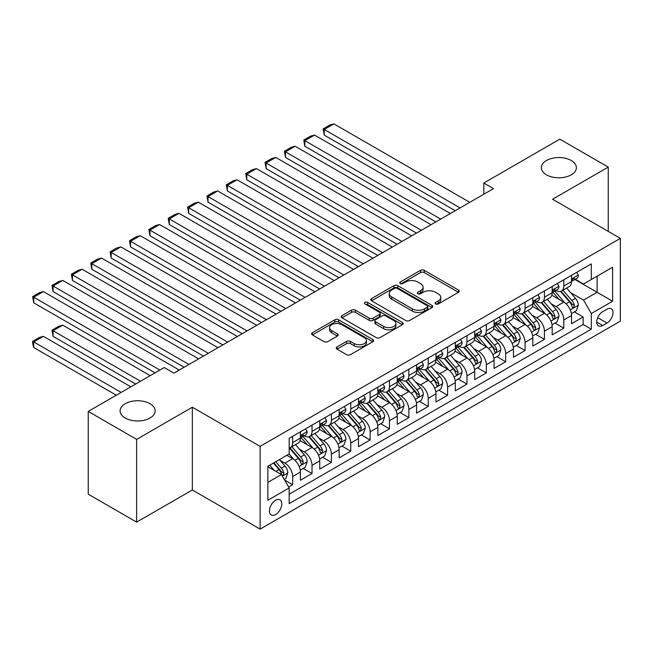 <?xml version="1.0" encoding="UTF-8"?>
<svg xmlns="http://www.w3.org/2000/svg" width="653" height="653" viewBox="0 0 653 653"><rect width="100%" height="100%" fill="white"/><g stroke="black" fill="none" stroke-linecap="round" stroke-linejoin="round"><path stroke-width="0.98" d="M435.641 303.947A1.886 1.086 0 0 0 438.302 303.947L458.504 292.283A2.685 1.551 0 0 0 459.288 291.189A2.685 1.551 0 0 0 458.504 290.087L424.279 270.334A2.685 1.551 0 0 0 420.483 270.334L400.281 281.99A1.886 1.086 0 0 0 399.734 282.765A1.886 1.086 0 0 0 400.281 283.533A1.886 1.086 0 0 0 402.942 283.533L405.554 282.023A8.603 4.971 0 0 1 417.724 282.023L420.573 283.671A8.603 4.971 0 0 1 423.095 287.181A8.603 4.971 0 0 1 420.573 290.691L417.961 292.201A1.886 1.086 0 0 0 417.414 292.968A1.886 1.086 0 0 0 417.961 293.736A1.886 1.086 0 0 0 420.622 293.736L423.234 292.226A8.603 4.971 0 0 1 435.404 292.226L438.253 293.874A8.603 4.971 0 0 1 440.775 297.384A8.603 4.971 0 0 1 438.253 300.902L435.641 302.404A1.886 1.086 0 0 0 435.086 303.18A1.886 1.086 0 0 0 435.641 303.947L435.641 302.404M150.019 403.709A17.533 10.122 0 0 0 130.91 401.513A17.533 10.122 0 0 0 120.095 410.868A17.533 10.122 0 0 0 125.229 418.018A17.533 10.122 0 0 0 144.329 420.214A17.533 10.122 0 0 0 155.153 410.868A17.533 10.122 0 0 0 150.019 403.709M571.253 160.507A17.533 10.122 0 0 0 552.152 158.312A17.533 10.122 0 0 0 541.329 167.666A17.533 10.122 0 0 0 546.463 174.824A17.533 10.122 0 0 0 565.563 177.012A17.533 10.122 0 0 0 576.387 167.666A17.533 10.122 0 0 0 571.253 160.507M275.615 514.572A8.767 5.061 120 0 0 281.337 506.85A8.767 5.061 120 0 0 279.998 499.831A8.767 5.061 120 0 0 275.615 500.263A8.767 5.061 120 0 0 269.885 507.985A8.767 5.061 120 0 0 271.232 515.013A8.767 5.061 120 0 0 275.615 514.572M337.021 346.939A2.685 1.551 0 0 0 336.238 348.041A2.685 1.551 0 0 0 337.021 349.135L346.629 354.677A2.685 1.551 0 0 0 350.424 354.677L372.863 341.731A2.685 1.551 0 0 0 373.647 340.629A2.685 1.551 0 0 0 372.863 339.536L338.638 319.774A2.685 1.551 0 0 0 334.842 319.774L312.403 332.728A2.685 1.551 0 0 0 311.62 333.822A2.685 1.551 0 0 0 312.403 334.924L324.002 341.617A2.685 1.551 0 0 0 327.806 341.617L337.405 336.075A2.685 1.551 0 0 0 338.189 334.981A2.685 1.551 0 0 0 337.405 333.879L331.651 330.557A7.191 4.155 0 0 1 329.545 327.626A7.191 4.155 0 0 1 333.985 323.79A7.191 4.155 0 0 1 341.821 324.688L364.35 337.691A7.191 4.155 0 0 1 366.455 340.629A7.191 4.155 0 0 1 362.015 344.466A7.191 4.155 0 0 1 354.179 343.568L350.424 341.397A2.685 1.551 0 0 0 346.629 341.397L337.021 346.939L337.021 349.135M192.333 407.227L136.648 439.379L88.237 411.423L88.237 494.166L136.648 522.122L192.333 489.979L260.123 529.11L260.123 446.366L192.333 407.227L192.333 489.979M608.245 231.399L608.245 167.103L552.569 199.255L620.35 238.386L260.123 446.366M608.245 167.103L559.825 139.154L483.808 183.036L483.808 194.219M88.237 411.423L164.254 367.533L173.935 373.124L493.497 188.627L483.808 183.036M405.75 320.541A2.685 1.551 0 0 0 409.545 320.541L431.984 307.596A2.685 1.551 0 0 0 432.768 306.494A2.685 1.551 0 0 0 431.984 305.4L397.759 285.647A2.685 1.551 0 0 0 393.963 285.647L371.533 298.592A2.685 1.551 0 0 0 370.741 299.694A2.685 1.551 0 0 0 371.533 300.788L405.75 320.541M365.721 304.355A1.886 1.086 0 0 1 367.631 304.616L367.631 302.38L402.419 322.468A2.685 1.551 0 0 1 403.211 323.561A2.685 1.551 0 0 1 402.419 324.663L379.989 337.609A2.685 1.551 0 0 1 376.185 337.609L341.968 317.856L341.968 315.66A2.685 1.551 0 0 0 341.176 316.762A2.685 1.551 0 0 0 341.968 317.856M341.968 315.66L351.567 310.118A2.685 1.551 0 0 1 355.371 310.118L369.247 318.133A2.685 1.551 0 0 0 373.051 318.133L379.417 314.452A2.685 1.551 0 0 0 380.201 313.358A2.685 1.551 0 0 0 379.417 312.256L364.97 303.914A1.886 1.086 0 0 1 364.415 303.147A1.886 1.086 0 0 1 365.582 302.143A1.886 1.086 0 0 1 367.631 302.38M288.634 487.04L292.658 484.722L284.618 480.077M280.047 460.332L284.912 463.14A10.954 6.326 60 0 1 292.658 476.559L300.404 472.086L300.404 480.249L312.02 473.539L303.212 468.454M299.417 449.15L304.274 451.958A10.954 6.326 60 0 1 312.02 465.377L319.766 460.904L319.766 469.066L331.389 462.357L322.582 457.271M318.778 437.967L323.643 440.775A10.954 6.326 60 0 1 331.389 454.194L339.136 449.721L339.136 457.884L350.759 451.174L341.943 446.089M338.148 426.784L343.013 429.592A10.954 6.326 60 0 1 350.759 443.012L358.505 438.538L358.505 446.701L370.129 439.991L361.313 434.906M357.518 415.602L362.374 418.41A10.954 6.326 60 0 1 370.129 431.829L377.875 427.356L377.875 435.518L389.49 428.809L380.683 423.724M376.879 404.427L381.744 407.227A10.954 6.326 60 0 1 389.49 420.646L397.236 416.173L397.236 424.336L408.86 417.634L400.044 412.541M396.249 393.245L401.113 396.053A10.954 6.326 60 0 1 408.86 409.464L416.606 404.999L416.606 413.161L428.229 406.452L419.414 401.358M415.618 382.062L420.483 384.87A10.954 6.326 60 0 1 428.229 398.289L435.975 393.816L435.975 401.979L447.591 395.269L438.783 390.176M434.988 370.88L439.844 373.687A10.954 6.326 60 0 1 447.591 387.107L455.337 382.634L455.337 390.796L466.96 384.086L458.153 379.001M454.349 359.697L459.214 362.505A10.954 6.326 60 0 1 466.96 375.924L474.707 371.451L474.707 379.613L486.33 372.904L477.514 367.819M473.719 348.514L478.584 351.322A10.954 6.326 60 0 1 486.33 364.741L494.076 360.268L494.076 368.431L505.7 361.721L496.884 356.636M493.088 337.332L497.945 340.14A10.954 6.326 60 0 1 505.7 353.559L513.446 349.086L513.446 357.248L525.061 350.539L516.254 345.453M512.45 326.149L517.315 328.957A10.954 6.326 60 0 1 525.061 342.376L532.807 337.903L532.807 346.066L544.431 339.356L535.615 334.271M531.82 314.975L536.684 317.774A10.954 6.326 60 0 1 544.431 331.193L552.177 326.72L552.177 334.883L563.8 328.181L563.8 320.011A10.954 6.326 -120 0 0 556.054 306.6L551.189 303.792M554.985 323.088L563.8 328.181M300.404 472.086A10.954 6.326 -120 0 0 292.658 458.667L286.847 455.312M319.766 460.904A10.954 6.326 -120 0 0 312.02 447.485L300.045 440.571M339.136 449.721A10.954 6.326 -120 0 0 331.389 436.302L319.415 429.388M358.505 438.538A10.954 6.326 -120 0 0 350.759 425.119L338.776 418.206M377.875 427.356A10.954 6.326 -120 0 0 370.129 413.937L358.146 407.023M397.236 416.173A10.954 6.326 -120 0 0 389.49 402.762L377.516 395.84M416.606 404.999A10.954 6.326 -120 0 0 408.86 391.58L396.885 384.658M435.975 393.816A10.954 6.326 -120 0 0 428.229 380.397L416.247 373.483M455.337 382.634A10.954 6.326 -120 0 0 447.591 369.214L435.616 362.301M474.707 371.451A10.954 6.326 -120 0 0 466.96 358.032L454.986 351.118M494.076 360.268A10.954 6.326 -120 0 0 486.33 346.849L474.347 339.935M513.446 349.086A10.954 6.326 -120 0 0 505.7 335.666L493.717 328.753M532.807 337.903A10.954 6.326 -120 0 0 525.061 324.484L513.087 317.57M552.177 326.72A10.954 6.326 -120 0 0 544.431 313.309L532.456 306.388M606.988 309.171L602.727 311.628A8.489 4.906 120 0 0 597.177 319.113A8.489 4.906 120 0 0 598.483 325.912A8.489 4.906 120 0 0 602.727 325.496L606.988 323.031A8.489 4.906 120 0 0 612.53 315.554A8.489 4.906 120 0 0 611.232 308.747A8.489 4.906 120 0 0 606.988 309.171M260.123 529.11L620.35 321.137L620.35 238.386M267.869 482.371L281.427 474.543L289.173 487.962L289.173 503.618L591.3 329.185L591.3 313.53L583.553 300.111L570.559 292.609M289.173 487.962L267.869 500.263L267.869 466.266L289.173 453.974L289.173 438.318L591.3 263.885L591.3 279.533L612.604 267.24L612.604 301.229L591.3 313.53M304.176 435.796L304.274 435.853A10.954 6.326 60 0 0 309.751 436.4L317.497 431.927A10.954 6.326 -120 0 0 319.766 426.907L319.766 420.646M323.545 424.613L323.643 424.67A10.954 6.326 60 0 0 329.12 425.217L336.866 420.744A10.954 6.326 -120 0 0 339.136 415.732L339.136 409.464M342.907 413.431L343.013 413.496A10.954 6.326 60 0 0 348.49 414.035L356.236 409.562A10.954 6.326 -120 0 0 358.505 404.55L358.505 398.289M362.276 402.256L362.374 402.313A10.954 6.326 60 0 0 367.859 402.852L375.606 398.379A10.954 6.326 -120 0 0 377.875 393.367L377.875 387.107M381.646 391.074L381.744 391.131A10.954 6.326 60 0 0 387.221 391.669L394.967 387.196A10.954 6.326 -120 0 0 397.236 382.185L397.236 375.924M401.007 379.891L401.113 379.948A10.954 6.326 60 0 0 406.59 380.487L414.337 376.014A10.954 6.326 -120 0 0 416.606 371.002L416.606 364.741M420.377 368.708L420.483 368.765A10.954 6.326 60 0 0 425.96 369.312L433.706 364.839A10.954 6.326 -120 0 0 435.975 359.819L435.975 353.559M439.747 357.526L439.844 357.583A10.954 6.326 60 0 0 445.322 358.13L453.068 353.657A10.954 6.326 -120 0 0 455.337 348.637L455.337 342.376M459.116 346.343L459.214 346.4A10.954 6.326 60 0 0 464.691 346.947L472.437 342.474A10.954 6.326 -120 0 0 474.707 337.454L474.707 331.193M478.478 335.16L478.584 335.218A10.954 6.326 60 0 0 484.061 335.764L491.807 331.291A10.954 6.326 -120 0 0 494.076 326.28L494.076 320.011M497.847 323.978L497.945 324.043A10.954 6.326 60 0 0 503.43 324.582L511.177 320.109A10.954 6.326 -120 0 0 513.446 315.097L513.446 308.836M517.217 312.803L517.315 312.86A10.954 6.326 60 0 0 522.792 313.399L530.538 308.926A10.954 6.326 -120 0 0 532.807 303.914L532.807 297.654M536.578 301.621L536.684 301.678A10.954 6.326 60 0 0 542.161 302.217L549.908 297.744A10.954 6.326 -120 0 0 552.177 292.732L552.177 286.471M289.173 494.223L583.162 324.484L583.162 316.999L571.546 323.708L571.546 315.546A10.954 6.326 -120 0 0 563.8 302.127L551.818 295.213M555.948 290.438L556.054 290.495A10.954 6.326 -120 0 0 561.531 291.034A10.954 6.326 -120 0 0 563.8 286.022L563.8 279.762M561.531 291.034L569.277 286.569A10.954 6.326 -120 0 0 571.546 281.549L571.546 275.288M292.658 436.302L292.658 442.563A10.954 6.326 60 0 1 290.389 447.583A10.954 6.326 60 0 1 289.173 448.023M290.389 447.583L298.135 443.109A10.954 6.326 -120 0 0 300.404 438.09L300.404 431.829M312.02 425.119L312.02 431.38A10.954 6.326 60 0 1 309.751 436.4M331.389 413.937L331.389 420.197A10.954 6.326 60 0 1 329.12 425.217M350.759 402.754L350.759 409.023A10.954 6.326 60 0 1 348.49 414.035M370.129 391.58L370.129 397.84A10.954 6.326 60 0 1 367.859 402.852M389.49 380.397L389.49 386.658A10.954 6.326 60 0 1 387.221 391.669M408.86 369.214L408.86 375.475A10.954 6.326 60 0 1 406.59 380.487M428.229 358.032L428.229 364.292A10.954 6.326 60 0 1 425.96 369.312M447.591 346.849L447.591 353.11A10.954 6.326 60 0 1 445.322 358.13M466.96 335.666L466.96 341.927A10.954 6.326 60 0 1 464.691 346.947M486.33 324.484L486.33 330.753A10.954 6.326 60 0 1 484.061 335.764M505.7 313.301L505.7 319.57A10.954 6.326 60 0 1 503.43 324.582M525.061 302.127L525.061 308.387A10.954 6.326 60 0 1 522.792 313.399M544.431 290.944L544.431 297.205A10.954 6.326 60 0 1 542.161 302.217M544.431 331.193L544.431 339.356M525.061 342.376L525.061 350.539M505.7 353.559L505.7 361.721M486.33 364.741L486.33 372.904M466.96 375.924L466.96 384.086M447.591 387.107L447.591 395.269M428.229 398.289L428.229 406.452M408.86 409.464L408.86 417.634M389.49 420.646L389.49 428.809M370.129 431.829L370.129 439.991M350.759 443.012L350.759 451.174M331.389 454.194L331.389 462.357M312.02 465.377L312.02 473.539M292.658 476.559L292.658 484.722M281.427 474.543L267.869 466.715M583.553 300.111L597.111 292.283L597.111 276.186L612.604 267.24M574.926 279.476L612.604 301.229M575.317 279.255L583.553 284.006L591.3 279.533M136.648 439.379L136.648 522.122M574.354 311.905L583.162 316.999M583.162 324.484L591.3 329.185M436.392 304.208L438.253 303.139A8.603 4.971 0 0 0 440.775 299.621L440.775 297.384M423.095 287.181L423.095 289.418A8.603 4.971 0 0 1 420.573 292.928L418.712 294.005M458.463 292.307L424.279 272.57A2.685 1.551 0 0 0 420.483 272.57L401.032 283.794M431.943 307.612L397.759 287.883A2.685 1.551 0 0 0 393.963 287.883L371.565 300.813M427.225 307.261A1.886 1.086 0 0 0 427.78 306.494A1.886 1.086 0 0 0 427.225 305.726L397.195 288.389A1.886 1.086 0 0 0 394.534 288.389L391.776 289.981A8.603 4.971 0 0 0 389.253 293.491A8.603 4.971 0 0 0 391.776 297.001L412.304 308.853A8.603 4.971 0 0 0 424.474 308.853L427.225 307.261L427.225 309.498A1.886 1.086 0 0 0 427.78 308.73L427.78 306.494M389.253 293.491L389.253 295.727A8.603 4.971 0 0 0 391.776 299.237L391.776 297.001M427.225 309.498L424.474 311.089A8.603 4.971 0 0 1 412.304 311.089L391.776 299.237M342.001 317.88L351.567 312.354L351.567 310.118M380.201 313.358L380.201 315.595A2.685 1.551 0 0 1 379.417 316.689L373.051 320.37A2.685 1.551 0 0 1 369.247 320.37L355.371 312.354A2.685 1.551 0 0 0 351.567 312.354M367.631 304.616L402.387 324.68M383.646 326.443A7.191 4.155 0 0 0 391.482 327.341A7.191 4.155 0 0 0 395.922 323.513A7.191 4.155 0 0 0 393.816 320.574L385.882 315.987A2.685 1.551 0 0 0 382.078 315.987L375.712 319.668A2.685 1.551 0 0 0 374.92 320.762A2.685 1.551 0 0 0 375.712 321.864L383.646 326.443L383.646 328.679A7.191 4.155 0 0 0 391.482 329.577A7.191 4.155 0 0 0 395.922 325.749L395.922 323.513M374.92 320.762L374.92 322.998A2.685 1.551 0 0 0 375.712 324.1L375.712 321.864M383.646 328.679L375.712 324.1M366.455 340.629L366.455 342.866A7.191 4.155 0 0 1 362.015 346.702A7.191 4.155 0 0 1 354.179 345.804L350.424 343.633A2.685 1.551 0 0 0 346.629 343.633L337.062 349.159M329.545 327.626L329.545 329.863A7.191 4.155 0 0 0 331.651 332.793L331.651 330.557M337.372 336.099L331.651 332.793M372.822 341.748L338.638 322.011A2.685 1.551 0 0 0 334.842 322.011L312.444 334.94M571.383 313.62L576.387 310.73L578.321 305.139A7.256 4.187 -120 0 0 575.497 298.331L566.649 288.079M564.878 302.829L554.764 291.124M324.223 179.795L416.508 233.08L285.492 157.43L284.422 151.227L291.205 147.317L295.172 146.256L285.492 151.847L285.492 157.43M559.115 299.425L553.246 292.626A17.394 10.04 -120 0 0 552.707 292.022M560.543 291.434L569.489 301.792A7.256 4.187 60 0 1 572.077 306.796L572.608 307.653L573.587 307.514L574.403 305.449A7.256 4.187 -120 0 0 571.816 300.453L562.968 290.21M561.066 291.262L570.681 302.396A3.698 2.139 60 0 1 571.62 303.841L574.403 305.449M460.087 207.915L324.223 129.482L324.223 135.073L455.247 210.715M576.681 272.325L578.321 275.174A7.256 4.187 60 0 1 576.819 278.39L573.138 280.512A7.256 4.187 -120 0 0 574.403 278.839L574.248 278.194M469.768 202.324L333.912 123.89L324.223 129.482L323.162 128.861L329.936 124.952L333.912 123.89M571.783 280.855L571.816 280.855A7.256 4.187 -120 0 0 573.138 280.512M573.465 278.3L574.403 278.839C573.946 277.745 573.171 278.194 572.077 280.178A7.256 4.187 60 0 1 571.546 281.214M324.223 135.073L323.162 128.861M552.014 324.802L557.017 321.913L558.952 316.321A7.256 4.187 -120 0 0 556.127 309.506L547.279 299.262M545.508 314.011L535.395 302.306M304.853 190.978L397.138 244.263L266.122 168.613L265.061 162.409L271.836 158.499L275.803 157.43L266.122 163.021L266.122 168.613M539.753 310.608L533.885 303.808A17.394 10.04 -120 0 0 533.346 303.204M541.174 302.617L550.128 312.975A7.256 4.187 60 0 1 552.716 317.978L553.238 318.835L554.217 318.697L555.034 316.632A7.256 4.187 -120 0 0 552.446 311.636L543.598 301.392M541.704 302.445L551.32 313.579A3.698 2.139 60 0 1 552.25 315.024L555.034 316.632M532.644 335.985L537.656 333.095L539.59 327.504A7.256 4.187 -120 0 0 536.758 320.688L527.91 310.444M526.138 325.194L516.025 313.489M285.492 202.161L377.777 255.437L246.752 179.795L245.691 173.592L252.466 169.674L256.441 168.613L246.752 174.204L246.752 179.795M520.384 321.782L514.515 314.991A17.394 10.04 -120 0 0 513.976 314.387M521.804 313.791L530.758 324.157A7.256 4.187 60 0 1 533.346 329.161L533.876 330.018L534.856 329.879L535.672 327.814A7.256 4.187 -120 0 0 533.085 322.819L524.237 312.567M522.335 313.628L531.95 324.761A3.698 2.139 60 0 1 532.881 326.206L535.672 327.814M513.282 347.167L518.286 344.278L520.221 338.687A7.256 4.187 -120 0 0 517.396 331.871L508.548 321.627M506.769 336.377L496.655 324.672M266.122 213.343L358.407 266.62L227.391 190.978L226.322 184.775L233.105 180.857L237.072 179.795L227.391 185.387L227.391 190.978M501.014 332.965L495.145 326.174A17.394 10.04 -120 0 0 494.607 325.569M502.443 324.974L511.389 335.34A7.256 4.187 60 0 1 513.976 340.335L514.507 341.201L515.486 341.062L516.303 338.997A7.256 4.187 -120 0 0 513.715 333.993L504.867 323.749M502.965 324.81L512.581 335.944A3.698 2.139 60 0 1 513.519 337.389L516.303 338.997M493.913 358.35L498.916 355.461L500.851 349.869A7.256 4.187 -120 0 0 498.027 343.054L489.179 332.81M487.407 347.559L477.294 335.846M246.752 224.526L339.038 277.803L208.021 202.161L206.952 195.957L213.735 192.039L217.702 190.978L208.021 196.569L208.021 202.161M481.653 344.147L475.776 337.356A17.394 10.04 -120 0 0 475.237 336.744M483.073 336.156L492.019 346.523A7.256 4.187 60 0 1 494.607 351.518L495.137 352.383L496.117 352.245L496.933 350.179A7.256 4.187 -120 0 0 494.345 345.176L485.497 334.932M483.595 335.985L493.219 347.127A3.698 2.139 60 0 1 494.15 348.571L496.933 350.179M440.718 219.098L304.853 140.664L304.853 146.256L435.877 221.898M557.311 283.508L558.952 286.357A7.256 4.187 60 0 1 557.45 289.565L553.777 291.695A7.256 4.187 -120 0 0 555.034 290.022L554.887 289.377M450.399 213.507L314.542 135.073L304.853 140.664L303.792 140.044L310.567 136.134L314.542 135.073M552.422 292.03L552.446 292.03A7.256 4.187 -120 0 0 553.777 291.695M554.103 289.483L555.034 290.022C554.577 288.928 553.809 289.377 552.716 291.36A7.256 4.187 60 0 1 552.177 292.397M304.853 146.256L303.792 140.044M421.348 230.28L284.422 151.227M537.941 294.691L539.59 297.539A7.256 4.187 60 0 1 538.088 300.747L534.407 302.878A7.256 4.187 -120 0 0 535.672 301.204L535.517 300.56M431.037 224.689L295.172 146.256M533.052 303.212L533.085 303.212A7.256 4.187 -120 0 0 534.407 302.878M534.734 300.666L535.672 301.204C535.215 300.111 534.44 300.56 533.346 302.543A7.256 4.187 60 0 1 532.807 303.58M401.987 241.463L265.061 162.409M518.572 305.873L520.221 308.722A7.256 4.187 60 0 1 518.719 311.93L515.037 314.06A7.256 4.187 -120 0 0 516.303 312.387L516.148 311.742M411.668 235.872L275.803 157.43M513.682 314.395L513.715 314.395A7.256 4.187 -120 0 0 515.037 314.06M515.364 311.84L516.303 312.387C515.846 311.293 515.07 311.742 513.976 313.726A7.256 4.187 60 0 1 513.446 314.762M382.617 252.646L245.691 173.592M499.21 317.048L500.851 319.905A7.256 4.187 60 0 1 499.349 323.113L495.668 325.235A7.256 4.187 -120 0 0 496.933 323.57L496.778 322.925M392.298 247.054L256.441 168.613M494.321 325.578L494.345 325.578A7.256 4.187 -120 0 0 495.668 325.235M495.994 323.023L496.933 323.57C496.476 322.476 495.7 322.917 494.607 324.908A7.256 4.187 60 0 1 494.076 325.937M474.543 369.533L479.547 366.643L481.49 361.052A7.256 4.187 -120 0 0 478.657 354.236L469.809 343.992M468.038 358.742L457.924 347.029M227.391 235.709L319.676 288.985L188.652 213.343L187.591 207.14L194.365 203.222L198.341 202.161L188.652 207.752L188.652 213.343M462.283 355.33L456.414 348.539A17.394 10.04 -120 0 0 455.876 347.927M463.703 347.339L472.658 357.705A7.256 4.187 60 0 1 475.245 362.701L475.768 363.566L476.755 363.427L477.563 361.362A7.256 4.187 -120 0 0 474.976 356.358L466.128 346.114M464.234 347.167L473.849 358.301A3.698 2.139 60 0 1 474.78 359.754L477.563 361.362M363.248 263.828L226.322 184.775M479.841 328.23L481.49 331.087A7.256 4.187 60 0 1 479.979 334.295L476.306 336.417A7.256 4.187 -120 0 0 477.563 334.744L477.416 334.107M372.936 258.237L237.072 179.795M474.951 336.76L474.976 336.76A7.256 4.187 -120 0 0 476.306 336.417M476.633 334.205L477.563 334.744C477.114 333.65 476.339 334.099 475.245 336.091A7.256 4.187 60 0 1 474.707 337.119M455.182 380.715L460.185 377.826L462.12 372.234A7.256 4.187 -120 0 0 459.296 365.419L450.439 355.175M448.668 369.925L438.555 358.211M208.021 246.883L300.307 300.168L169.282 224.526L168.221 218.314L174.996 214.404L178.971 213.343L169.282 218.935L169.282 224.526M442.914 366.513L437.045 359.713A17.394 10.04 -120 0 0 436.506 359.109M444.334 358.521L453.288 368.88A7.256 4.187 60 0 1 455.876 373.883L456.406 374.74L457.386 374.61L458.202 372.545A7.256 4.187 -120 0 0 455.614 367.541L446.766 357.297M444.864 358.35L454.48 369.484A3.698 2.139 60 0 1 455.41 370.937L458.202 372.545M343.878 275.011L206.952 195.957M460.471 339.413L462.12 342.262A7.256 4.187 60 0 1 460.618 345.478L456.937 347.6A7.256 4.187 -120 0 0 458.202 345.927L458.047 345.282M353.567 269.42L217.702 190.978M455.582 347.943L455.614 347.943A7.256 4.187 -120 0 0 456.937 347.6M457.263 345.388L458.202 345.927C457.745 344.833 456.969 345.282 455.876 347.274A7.256 4.187 60 0 1 455.337 348.302M435.812 391.898L440.816 389.008L442.75 383.417A7.256 4.187 -120 0 0 439.926 376.601L431.078 366.357M429.307 381.107L419.193 369.394M188.652 258.066L280.937 311.35L149.921 235.709L148.851 229.497L155.634 225.587L159.601 224.526L149.921 230.117L149.921 235.709M423.544 377.695L417.675 370.896A17.394 10.04 -120 0 0 417.136 370.292M424.972 369.704L433.919 380.062A7.256 4.187 60 0 1 436.506 385.066L437.037 385.923L438.016 385.784L438.832 383.727A7.256 4.187 -120 0 0 436.245 378.724L427.397 368.48M425.495 369.533L435.11 380.666A3.698 2.139 60 0 1 436.049 382.111L438.832 383.727M324.517 286.194L187.591 207.14M441.11 350.596L442.75 353.444A7.256 4.187 60 0 1 441.248 356.66L437.567 358.783A7.256 4.187 -120 0 0 438.832 357.109L438.677 356.465M334.197 280.602L198.341 202.161M436.212 359.126L436.245 359.126A7.256 4.187 -120 0 0 437.567 358.783M437.894 356.571L438.832 357.109C438.375 356.016 437.6 356.465 436.506 358.456A7.256 4.187 60 0 1 435.975 359.485M416.443 403.072L421.446 400.183L423.381 394.592A7.256 4.187 -120 0 0 420.556 387.784L411.708 377.532M409.937 392.282L399.824 380.577M169.282 269.248L261.567 322.533L130.551 246.883L129.49 240.679L136.265 236.77L140.232 235.709L130.551 241.3L130.551 246.883M404.183 388.878L398.314 382.078A17.394 10.04 -120 0 0 397.775 381.474M405.603 380.887L414.557 391.245A7.256 4.187 60 0 1 417.145 396.249L417.667 397.106L418.646 396.967L419.463 394.902A7.256 4.187 -120 0 0 416.875 389.906L408.027 379.662M406.133 380.715L415.749 391.849A3.698 2.139 60 0 1 416.679 393.294L419.463 394.902M305.147 297.368L168.221 218.314M421.74 361.778L423.381 364.627A7.256 4.187 60 0 1 421.879 367.843L418.206 369.965A7.256 4.187 -120 0 0 419.463 368.292L419.316 367.647M314.828 291.777L178.971 213.343M416.851 370.308L416.875 370.308A7.256 4.187 -120 0 0 418.206 369.965M418.532 367.753L419.463 368.292C419.006 367.198 418.238 367.647 417.145 369.631A7.256 4.187 60 0 1 416.606 370.667M397.073 414.255L402.085 411.366L404.019 405.774A7.256 4.187 -120 0 0 401.187 398.959L392.339 388.715M390.567 403.464L380.454 391.759M149.921 280.431L242.206 333.716L111.181 258.066L110.12 251.862L116.895 247.952L120.87 246.883L111.181 252.474L111.181 258.066M384.813 400.06L378.944 393.261A17.394 10.04 -120 0 0 378.405 392.657M386.233 392.069L395.187 402.428A7.256 4.187 60 0 1 397.775 407.431L398.306 408.288L399.285 408.149L400.101 406.084A7.256 4.187 -120 0 0 397.514 401.089L388.666 390.845M386.764 391.898L396.379 403.032A3.698 2.139 60 0 1 397.31 404.476L400.101 406.084M377.712 425.438L382.715 422.548L384.65 416.957A7.256 4.187 -120 0 0 381.825 410.141L372.977 399.897M371.198 414.647L361.085 402.942M130.551 291.613L222.836 344.89L91.82 269.248L90.751 263.045L97.534 259.127L101.501 258.066L91.82 263.657L91.82 269.248M365.443 411.235L359.574 404.444A17.394 10.04 -120 0 0 359.036 403.84M366.872 403.244L375.818 413.61A7.256 4.187 60 0 1 378.405 418.614L378.936 419.471L379.915 419.332L380.732 417.267A7.256 4.187 -120 0 0 378.144 412.272L369.296 402.019M367.394 403.081L377.01 414.214A3.698 2.139 60 0 1 377.948 415.659L380.732 417.267M358.342 436.62L363.346 433.731L365.28 428.139A7.256 4.187 -120 0 0 362.456 421.324L353.608 411.08M351.836 425.829L341.723 414.124M111.181 302.796L203.467 356.073L72.45 280.431L71.381 274.227L78.164 270.309L82.131 269.248L72.45 274.84L72.45 280.431M346.082 422.418L340.205 415.626A17.394 10.04 -120 0 0 339.666 415.022M347.502 414.426L356.448 424.793A7.256 4.187 60 0 1 359.036 429.788L359.566 430.654L360.546 430.515L361.362 428.45A7.256 4.187 -120 0 0 358.775 423.446L349.926 413.202M348.025 414.263L357.648 425.397A3.698 2.139 60 0 1 358.579 426.842L361.362 428.45M338.972 447.803L343.976 444.913L345.919 439.322A7.256 4.187 -120 0 0 343.086 432.506L334.238 422.262M332.467 437.012L322.353 425.299M91.82 313.979L184.105 367.255L53.081 291.613L52.02 285.41L58.794 281.492L62.77 280.431L53.081 286.022L53.081 291.613M326.712 433.6L320.843 426.809A17.394 10.04 -120 0 0 320.305 426.197M328.132 425.609L337.087 435.975A7.256 4.187 60 0 1 339.674 440.971L340.197 441.836L341.184 441.697L341.992 439.632A7.256 4.187 -120 0 0 339.405 434.629L330.557 424.385M328.663 425.438L338.278 436.579A3.698 2.139 60 0 1 339.209 438.024L341.992 439.632M319.611 458.986L324.614 456.096L326.549 450.505A7.256 4.187 -120 0 0 323.725 443.689L314.868 433.445M313.097 448.195L302.984 436.482M72.45 325.161L155.047 372.847L33.711 302.796L32.65 296.593L39.425 292.675L43.4 291.613L33.711 297.205L33.711 302.796M307.343 444.783L301.474 437.983A17.394 10.04 -120 0 0 300.935 437.379M308.763 436.792L317.717 447.158A7.256 4.187 60 0 1 320.305 452.154L320.835 453.019L321.815 452.88L322.631 450.815A7.256 4.187 -120 0 0 320.043 445.811L311.195 435.567M309.293 436.62L318.909 447.754A3.698 2.139 60 0 1 319.839 449.207L322.631 450.815M300.241 470.168L305.245 467.279L307.179 461.687A7.256 4.187 -120 0 0 304.355 454.872L295.507 444.628M140.526 381.23L53.081 330.753L62.77 325.161L150.206 375.646M293.736 459.377L289.099 454.015M53.081 336.344L52.02 330.132L53.081 330.753L53.081 336.344L135.685 384.029M287.973 455.965L287.222 455.092M289.401 447.974L298.348 458.333A7.256 4.187 60 0 1 300.935 463.336L301.466 464.193L302.445 464.063L303.261 461.998A7.256 4.187 -120 0 0 300.674 456.994L291.826 446.75M289.924 447.803L299.539 458.937A3.698 2.139 60 0 1 300.478 460.389L303.261 461.998M52.02 330.132L58.794 326.222L62.77 325.161M284.235 479.408L285.875 478.461L287.81 472.87A7.256 4.187 -120 0 0 284.986 466.054L279.419 459.598M121.156 392.412L33.711 341.927L43.4 336.344L130.845 386.821M274.219 470.38L269.73 465.189M33.711 347.518L32.65 343.551L32.65 341.315L33.711 341.927L33.711 347.518L116.316 395.212M268.612 467.148L267.869 466.283M273.411 463.067L278.986 469.515A7.256 4.187 60 0 1 281.574 474.519L282.096 475.376L283.076 475.237L283.892 473.18A7.256 4.187 -120 0 0 281.304 468.177L275.737 461.728M273.86 462.806L280.178 470.119A3.698 2.139 60 0 1 281.108 471.564L283.892 473.18M32.65 341.315L39.425 337.405L43.4 336.344M285.777 308.551L148.851 229.497M402.37 372.961L404.019 375.81A7.256 4.187 60 0 1 402.517 379.018L398.836 381.148A7.256 4.187 -120 0 0 400.101 379.475L399.946 378.83M295.466 302.959L159.601 224.526M397.481 381.483L397.514 381.483A7.256 4.187 -120 0 0 398.836 381.148M399.163 378.936L400.101 379.475C399.644 378.381 398.869 378.83 397.775 380.813A7.256 4.187 60 0 1 397.236 381.85M266.416 319.733L129.49 240.679M383.001 384.144L384.65 386.992A7.256 4.187 60 0 1 383.148 390.2L379.466 392.331A7.256 4.187 -120 0 0 380.732 390.657L380.577 390.012M276.097 314.142L140.232 235.709M378.111 392.665L378.144 392.665A7.256 4.187 -120 0 0 379.466 392.331M379.793 390.119L380.732 390.657C380.275 389.563 379.499 390.012 378.405 391.996A7.256 4.187 60 0 1 377.875 393.033M247.046 330.916L110.12 251.862M363.639 395.326L365.28 398.175A7.256 4.187 60 0 1 363.778 401.383L360.097 403.505A7.256 4.187 -120 0 0 361.362 401.84L361.207 401.195M256.727 325.325L120.87 246.883M358.75 403.848L358.775 403.848A7.256 4.187 -120 0 0 360.097 403.505M360.423 401.293L361.362 401.84C360.905 400.746 360.13 401.195 359.036 403.179A7.256 4.187 60 0 1 358.505 404.215M227.677 342.099L90.751 263.045M344.27 406.501L345.919 409.358A7.256 4.187 60 0 1 344.409 412.565L340.735 414.688A7.256 4.187 -120 0 0 341.992 413.023L341.846 412.378M237.366 336.507L101.501 258.066M339.38 415.03L339.405 415.03A7.256 4.187 -120 0 0 340.735 414.688M341.062 412.476L341.992 413.023C341.543 411.929 340.768 412.37 339.674 414.361A7.256 4.187 60 0 1 339.136 415.39M208.307 353.281L71.381 274.227M324.9 417.683L326.549 420.54A7.256 4.187 60 0 1 325.047 423.748L321.366 425.87A7.256 4.187 -120 0 0 322.631 424.197L322.476 423.56M217.996 347.69L82.131 269.248M320.011 426.213L320.043 426.213A7.256 4.187 -120 0 0 321.366 425.87M321.692 423.658L322.631 424.197C322.174 423.103 321.398 423.552 320.305 425.544A7.256 4.187 60 0 1 319.766 426.572M188.946 364.464L52.02 285.41M305.539 428.866L307.179 431.715A7.256 4.187 60 0 1 305.677 434.931L301.996 437.053A7.256 4.187 -120 0 0 303.261 435.38L303.106 434.735M198.626 358.872L62.77 280.431M300.641 437.396L300.674 437.396A7.256 4.187 -120 0 0 301.996 437.053M302.323 434.841L303.261 435.38C302.804 434.286 302.029 434.735 300.935 436.726A7.256 4.187 60 0 1 300.404 437.755M159.895 370.055L32.65 296.593M179.257 370.055L43.4 291.613M284.912 463.14L292.658 458.667M304.274 451.958L312.02 447.485M323.643 440.775L331.389 436.302M343.013 429.592L350.759 425.119M362.374 418.41L370.129 413.937M381.744 407.227L389.49 402.762M401.113 396.053L408.86 391.58M420.483 384.87L428.229 380.397M439.844 373.687L447.591 369.214M459.214 362.505L466.96 358.032M478.584 351.322L486.33 346.849M497.945 340.14L505.7 335.666M517.315 328.957L525.061 324.484M536.684 317.774L544.431 313.309M556.054 306.6L563.8 302.127M563.8 286.022L571.546 281.549M292.658 442.563L300.404 438.09M312.02 431.38L319.766 426.907M331.389 420.197L339.136 415.732M350.759 409.023L358.505 404.55M370.129 397.84L377.875 393.367M389.49 386.658L397.236 382.185M408.86 375.475L416.606 371.002M428.229 364.292L435.975 359.819M447.591 353.11L455.337 348.637M466.96 341.927L474.707 337.454M486.33 330.753L494.076 326.28M505.7 319.57L513.446 315.097M525.061 308.387L532.807 303.914M544.431 297.205L552.177 292.732M563.8 320.011L571.546 315.546M597.699 317.668L606.988 323.031M596.72 322.027L602.727 325.496M438.253 303.139L438.253 300.902M417.961 293.736L417.961 292.201M420.573 292.928L420.573 290.691M400.281 283.533L400.281 281.99M420.483 272.57L420.483 270.334M424.279 272.57L424.279 270.334M458.504 292.283L458.504 290.087M371.533 300.788L371.533 298.592M393.963 287.883L393.963 285.647M397.759 287.883L397.759 285.647M431.984 307.596L431.984 305.4M412.304 311.089L412.304 308.853M424.474 311.089L424.474 308.853M355.371 312.354L355.371 310.118M369.247 320.37L369.247 318.133M373.051 320.37L373.051 318.133M379.417 316.689L379.417 314.452M402.419 324.663L402.419 322.468M346.629 343.633L346.629 341.397M350.424 343.633L350.424 341.397M354.179 345.804L354.179 343.568M337.405 336.075L337.405 333.879M312.403 334.924L312.403 332.728M334.842 322.011L334.842 319.774M338.638 322.011L338.638 319.774M372.863 341.731L372.863 339.536M570.273 309.906L578.272 305.286M571.816 300.453L575.497 298.331M566.029 303.792L569.489 301.792M578.272 275.093L571.546 278.978M550.903 321.08L558.911 316.468M552.446 311.636L556.127 309.506M546.659 314.975L550.128 312.975M531.542 332.263L539.541 327.643M533.085 322.819L536.758 320.688M527.298 326.157L530.758 324.157M512.172 343.445L520.172 338.825M513.715 333.993L517.396 331.871M507.928 337.34L511.389 335.34M492.803 354.628L500.802 350.008M494.345 345.176L498.027 343.054M488.558 348.522L492.019 346.523M558.911 286.275L552.177 290.161M539.541 297.458L532.807 301.343M520.172 308.64L513.446 312.526M500.802 319.815L494.076 323.7M473.441 365.811L481.441 361.191M474.976 356.358L478.657 354.236M469.197 359.697L472.658 357.705M481.441 330.998L474.707 334.883M454.072 376.993L462.071 372.373M455.614 367.541L459.296 365.419M449.827 370.88L453.288 368.88M462.071 342.18L455.337 346.066M434.702 388.176L442.701 383.556M436.245 378.724L439.926 376.601M430.458 382.062L433.919 380.062M442.701 353.363L435.975 357.248M415.332 399.358L423.34 394.739M416.875 389.906L420.556 387.784M411.088 393.245L414.557 391.245M423.34 364.545L416.606 368.431M395.971 410.533L403.97 405.921M397.514 401.089L401.187 398.959M391.727 404.427L395.187 402.428M376.601 421.716L384.601 417.096M378.144 412.272L381.825 410.141M372.357 415.61L375.818 413.61M357.232 432.898L365.231 428.278M358.775 423.446L362.456 421.324M352.987 426.793L356.448 424.793M337.87 444.081L345.87 439.461M339.405 434.629L343.086 432.506M333.626 437.975L337.087 435.975M318.501 455.263L326.5 450.643M320.043 445.811L323.725 443.689M314.256 449.15L317.717 447.158M299.131 466.446L307.13 461.826M300.674 456.994L304.355 454.872M294.887 460.332L298.348 458.333M282.341 476.135L287.769 473.009M281.304 468.177L284.986 466.054M275.852 471.327L278.986 469.515M403.97 375.728L397.236 379.613M384.601 386.911L377.875 390.796M365.231 398.093L358.505 401.979M345.87 409.268L339.136 413.153M326.5 420.45L319.766 424.336M307.13 431.633L300.404 435.518"/></g></svg>
